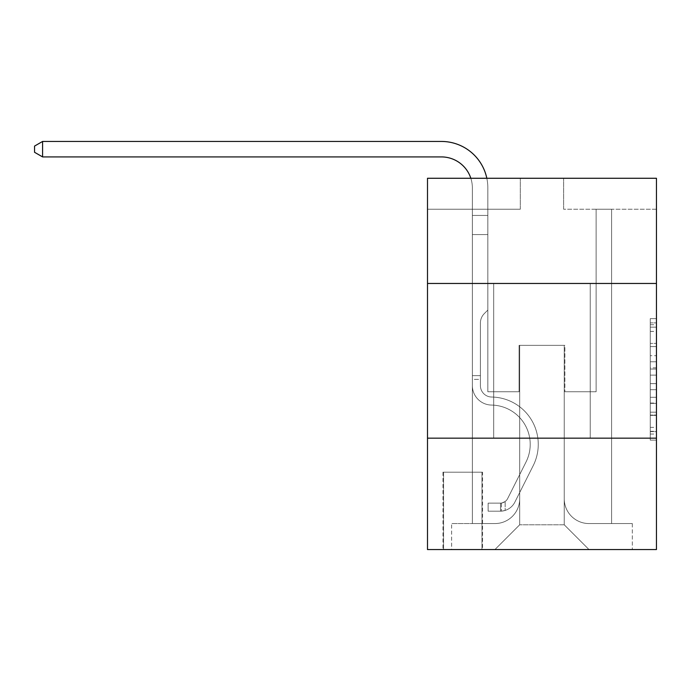 <?xml version="1.0" encoding="UTF-8"?>
<svg xmlns="http://www.w3.org/2000/svg" width="691" height="691" viewBox="0 0 691 691"><rect width="100%" height="100%" fill="white"/><g stroke="black" fill="none" stroke-linecap="round" stroke-linejoin="round"><path stroke-width="0.52" stroke-dasharray="3.46 2.59" d="M650.266 355.692L650.266 375.127L656.45 375.127L656.45 434.043L656.45 324.71L656.45 375.127L650.266 375.127L650.266 322.896L650.266 440.124L650.266 318.637L650.266 431.616L656.45 431.616L650.266 431.616L656.45 431.616L650.266 431.616L650.266 412.181L650.266 440.124L656.45 440.124L656.45 318.637L656.45 431.314L656.45 383.635L650.266 383.635L656.45 383.635L656.45 412.181L656.45 327.145L650.266 327.145L656.45 327.145L656.45 440.124L656.45 324.71L656.45 440.124L650.266 440.124L650.266 318.637L656.45 318.637L656.45 324.71L656.45 318.637L656.45 324.71L656.45 318.637L656.45 322.896L656.45 318.637L650.266 318.637L650.266 327.145L656.45 327.145L650.266 327.145L650.266 355.692L656.45 355.692M590.235 283.465L590.235 438.163L493.702 438.163L590.235 438.163L493.702 438.163L590.235 438.163L590.235 283.465L493.702 283.465L493.702 438.163L493.702 283.465L590.235 283.465M482.568 472.203L442.966 472.203L482.568 472.203L482.568 549.552L442.966 549.552L482.568 549.552M442.966 472.203L442.966 549.552M656.45 367.837L656.45 361.764L656.45 367.837L650.266 367.837L650.266 343.392L650.266 415.369L650.266 397.299L656.45 397.299L650.266 397.299L650.266 440.124L656.45 440.124L650.266 440.124L656.45 440.124L650.266 440.124L650.266 318.637L656.45 318.637L650.266 318.637L656.45 318.637L650.266 318.637L650.266 367.837L656.45 367.837M656.45 438.163L656.45 549.552L427.496 549.552L427.496 438.163L656.45 438.163L656.45 178.269L563.631 178.269L656.45 178.269L656.45 209.209L656.45 178.269L427.496 178.269L520.314 178.269L427.496 178.269L427.496 209.209L520.314 209.209L427.496 209.209L427.496 178.269L427.496 283.465L656.45 283.465L427.496 283.465L427.496 438.163L656.45 438.163L427.496 438.163M472.359 209.209L472.359 523.562L494.937 523.562A24.755 24.755 0 0 0 519.692 498.807L519.692 345.345L519.692 524.797L519.692 345.345L519.692 524.797L519.692 345.345L564.245 345.345L564.245 498.807A24.755 24.755 0 0 0 589 523.562L611.587 523.562L611.587 209.209L611.587 523.562L611.587 209.209L611.587 523.562L611.587 209.209L611.587 523.562L611.587 209.209L611.587 523.562L611.587 209.209L611.587 523.562L611.587 209.209L611.587 523.562L611.587 209.209L611.587 523.562L632.317 523.562L589 523.562L611.587 523.562L589 523.562L611.587 523.562L589 523.562L611.587 523.562L589 523.562L611.587 523.562L589 523.562L611.587 523.562L589 523.562L611.587 523.562L611.587 209.209L596.117 209.209L611.587 209.209L596.117 209.209L611.587 209.209L596.117 209.209L611.587 209.209L596.117 209.209L611.587 209.209L596.117 209.209L611.587 209.209L596.117 209.209L611.587 209.209L596.117 209.209L611.587 209.209L596.117 209.209L611.587 209.209L611.587 523.562L589 523.562A24.755 24.755 0 0 1 564.245 498.807A24.755 24.755 0 0 0 589 523.562A24.755 24.755 0 0 1 564.245 498.807A24.755 24.755 0 0 0 589 523.562A24.755 24.755 0 0 1 564.245 498.807A24.755 24.755 0 0 0 589 523.562A24.755 24.755 0 0 1 564.245 498.807A24.755 24.755 0 0 0 589 523.562A24.755 24.755 0 0 1 564.245 498.807A24.755 24.755 0 0 0 589 523.562A24.755 24.755 0 0 1 564.245 498.807A24.755 24.755 0 0 0 589 523.562A24.755 24.755 0 0 1 564.245 498.807L564.245 345.345L564.245 524.797L519.692 524.797L564.245 524.797L589 549.552L632.317 549.552L494.937 549.552L589 549.552L564.245 524.797L589 549.552L564.245 524.797L564.245 345.345L564.245 524.797L564.245 345.345L519.079 345.345L519.079 391.754L487.829 391.754L487.829 209.209L472.359 209.209L472.359 523.562L494.937 523.562A24.755 24.755 0 0 0 519.692 498.807L519.692 345.345L519.079 345.345L519.079 391.754L487.829 391.754L487.829 209.209L472.359 209.209L472.359 523.562L494.937 523.562L451.629 523.562L494.937 523.562L472.359 523.562L472.359 209.209L472.359 523.562L472.359 209.209L472.359 523.562L472.359 209.209L472.359 523.562L472.359 209.209L472.359 523.562L472.359 209.209L472.359 523.562L472.359 209.209L487.829 209.209L472.359 209.209L487.829 209.209L472.359 209.209L487.829 209.209L472.359 209.209L487.829 209.209L472.359 209.209L487.829 209.209L472.359 209.209L487.829 209.209L472.359 209.209L487.829 209.209L472.359 209.209L472.359 523.562L472.359 209.209M519.692 498.807L519.692 345.345L519.079 345.345L519.079 391.754L487.829 391.754L487.829 209.209L487.829 391.754L487.829 209.209L487.829 391.754L487.829 209.209L487.829 391.754L487.829 209.209L487.829 391.754L487.829 209.209L487.829 391.754L487.829 209.209L487.829 391.754L487.829 209.209L487.829 391.754L519.079 391.754L487.829 391.754L519.079 391.754L487.829 391.754L519.079 391.754L487.829 391.754L519.079 391.754L487.829 391.754L519.079 391.754L487.829 391.754L519.079 391.754L487.829 391.754L519.079 391.754L519.079 345.345L519.079 391.754L519.079 345.345L519.079 391.754L519.079 345.345L519.079 391.754L519.079 345.345L519.079 391.754L519.079 345.345L519.079 391.754L519.079 345.345L519.079 391.754L519.079 345.345L519.692 345.345L519.079 345.345L519.692 345.345L519.079 345.345L519.692 345.345L519.079 345.345L519.692 345.345L519.079 345.345L519.692 345.345L519.079 345.345L519.692 345.345L519.079 345.345L519.692 345.345L519.692 498.807A24.755 24.755 0 0 1 494.937 523.562A24.755 24.755 0 0 0 519.692 498.807A24.755 24.755 0 0 1 494.937 523.562A24.755 24.755 0 0 0 519.692 498.807A24.755 24.755 0 0 1 494.937 523.562A24.755 24.755 0 0 0 519.692 498.807A24.755 24.755 0 0 1 494.937 523.562A24.755 24.755 0 0 0 519.692 498.807A24.755 24.755 0 0 1 494.937 523.562A24.755 24.755 0 0 0 519.692 498.807A24.755 24.755 0 0 1 494.937 523.562A24.755 24.755 0 0 0 519.692 498.807M656.45 209.209L563.631 209.209L656.45 209.209M443.579 549.552L481.947 549.552L443.579 549.552L443.579 472.203L481.947 472.203L481.947 549.552L481.947 472.203L443.579 472.203L443.579 549.552M451.629 549.552L494.937 549.552L519.692 524.797L494.937 549.552L519.692 524.797L494.937 549.552L451.629 549.552L451.629 523.562L451.629 549.552M564.867 345.345L564.245 345.345L564.867 345.345L564.245 345.345L564.867 345.345L564.245 345.345L564.867 345.345L564.245 345.345L564.867 345.345L564.245 345.345L564.867 345.345L564.245 345.345L564.867 345.345L564.245 345.345L564.867 345.345L564.245 345.345L564.867 345.345L564.867 391.754L564.867 345.345M563.631 209.209L563.631 178.269L563.631 209.209M520.314 209.209L520.314 178.269L520.314 209.209M632.317 523.562L632.317 549.552L632.317 523.562M596.117 209.209L596.117 391.754L564.867 391.754L596.117 391.754L564.867 391.754L596.117 391.754L564.867 391.754L596.117 391.754L564.867 391.754L596.117 391.754L564.867 391.754L596.117 391.754L564.867 391.754L596.117 391.754L564.867 391.754L596.117 391.754L564.867 391.754L596.117 391.754L596.117 209.209M656.45 283.465L427.496 283.465M650.266 375.127L656.45 375.127L650.266 375.127M650.266 322.896L650.266 318.637L650.266 322.896L656.45 322.896L650.266 322.896M650.266 415.066L650.266 389.707L650.266 415.066L656.45 415.066L650.266 415.066M650.266 389.707L650.266 383.635L656.45 383.635L650.266 383.635L650.266 389.707L656.45 389.707L650.266 389.707M650.266 343.392L650.266 327.145L650.266 343.392L656.45 343.392L650.266 343.392M650.266 318.637L656.45 318.637L650.266 318.637L650.266 324.71L650.266 318.637L656.45 318.637M650.266 440.124L656.45 440.124L650.266 440.124L650.266 434.043L650.266 440.124M472.359 379.376L472.359 187.857A30.94 30.94 -37 0 0 441.411 156.917L42.592 156.917L42.592 141.448L441.411 141.448A46.409 46.409 143 0 1 487.829 187.857L487.829 234.577L472.359 234.577L472.359 187.857A30.94 30.94 -37 0 0 470.83 178.269A30.94 30.94 -37 0 1 472.359 187.857A30.94 30.94 -37 0 0 441.411 156.917L42.592 156.917L34.55 152.279L34.55 146.086L34.55 152.279L42.592 156.917L42.592 141.448L42.592 156.917L34.55 152.279L34.55 146.086L42.592 141.448L34.55 146.086L34.55 152.279L42.592 156.917L42.592 141.448L441.411 141.448A46.409 46.409 143 0 1 487.829 187.857L487.829 215.437L472.359 215.437L472.359 234.577L472.359 215.437L487.829 215.437L487.829 310.078L484.339 313.559A13.449 13.449 -37 0 0 480.4 323.068A13.449 13.449 143 0 1 484.339 313.559L487.829 310.078L487.829 234.577L472.359 234.577L472.359 187.857A30.94 30.94 -37 0 0 441.411 156.917L42.592 156.917L34.55 152.279L34.55 146.086L42.592 141.448L441.411 141.448A46.409 46.409 143 0 1 487.829 187.857L487.829 215.437L472.359 215.437L472.359 187.857A30.94 30.94 -37 0 0 470.83 178.269A30.94 30.94 -37 0 1 472.359 187.857A30.94 30.94 -37 0 0 441.411 156.917L42.592 156.917L42.592 141.448L42.592 156.917L34.55 152.279L42.592 156.917L42.592 141.448L34.55 146.086L34.55 152.279L34.55 146.086L42.592 141.448L441.411 141.448A46.409 46.409 143 0 1 487.829 187.857L487.829 234.577L487.829 215.437L472.359 215.437L472.359 234.577L472.359 215.437L487.829 215.437L487.829 234.577L472.359 234.577L472.359 187.857A30.94 30.94 -37 0 0 441.411 156.917L42.592 156.917L34.55 152.279L42.592 156.917L42.592 141.448L441.411 141.448A46.409 46.409 143 0 1 487.829 187.857L487.829 215.437L472.359 215.437L472.359 187.857A30.94 30.94 -37 0 0 470.83 178.269A30.94 30.94 -37 0 1 472.359 187.857A30.94 30.94 -37 0 0 441.411 156.917L42.592 156.917L34.55 152.279L34.55 146.086L34.55 152.279L42.592 156.917L42.592 141.448L42.592 156.917L34.55 152.279L34.55 146.086L42.592 141.448L34.55 146.086L34.55 152.279L42.592 156.917L42.592 141.448L441.411 141.448A46.409 46.409 143 0 1 487.829 187.857L487.829 310.078L484.339 313.559A13.449 13.449 -37 0 0 480.4 323.068A13.449 13.449 143 0 1 484.339 313.559L487.829 310.078L487.829 234.577L472.359 234.577L472.359 215.437L472.359 234.577L472.359 215.437L487.829 215.437L472.359 215.437L472.359 187.857A30.94 30.94 -37 0 0 441.411 156.917L42.592 156.917L441.411 156.917L42.592 156.917L42.592 141.448L441.411 141.448A46.409 46.409 143 0 1 487.829 187.857L487.829 234.577L487.829 215.437L472.359 215.437L472.359 187.857A30.94 30.94 -37 0 0 470.83 178.269A30.94 30.94 -37 0 1 472.359 187.857A30.94 30.94 -37 0 0 441.411 156.917L42.592 156.917L42.592 141.448L34.55 146.086L42.592 141.448L441.411 141.448A46.409 46.409 143 0 1 487.829 187.857L487.829 234.577L472.359 234.577L472.359 385.587A19.495 19.495 -37 0 0 491.543 405.073A19.495 19.495 143 0 1 472.359 385.587L472.359 234.577L472.359 385.587A19.495 19.495 -37 0 0 491.543 405.073A19.495 19.495 143 0 1 472.359 385.587L472.359 234.577L487.829 234.577L487.829 310.078L484.339 313.559A13.449 13.449 -37 0 0 480.4 323.068A13.449 13.449 143 0 1 484.339 313.559L487.829 310.078L487.829 215.437L472.359 215.437L472.359 385.587A19.495 19.495 -37 0 0 491.543 405.073A19.495 19.495 143 0 1 472.359 385.587L472.359 234.577L487.829 234.577L487.829 310.078L484.339 313.559A13.449 13.449 -37 0 0 480.4 323.068A13.449 13.449 143 0 1 484.339 313.559L487.829 310.078L487.829 234.577L472.359 234.577L472.359 385.587A19.495 19.495 -37 0 0 491.543 405.073A39.292 39.292 143 0 1 526.024 462.011A39.292 39.292 -37 0 0 491.543 405.073A19.495 19.495 143 0 1 472.359 385.587L472.359 234.577L487.829 234.577L487.829 215.437L487.829 310.078L484.339 313.559A13.449 13.449 -37 0 0 480.4 323.068A13.449 13.449 143 0 1 484.339 313.559L487.829 310.078L487.829 234.577L472.359 234.577L472.359 385.587A19.495 19.495 -37 0 0 491.543 405.073A19.495 19.495 143 0 1 472.359 385.587L472.359 215.437L487.829 215.437L472.359 215.437L472.359 187.857L472.359 215.437L487.829 215.437L487.829 187.857L487.829 234.577L472.359 234.577L487.829 234.577L487.829 310.078L484.339 313.559A13.449 13.449 -37 0 0 480.4 323.068A13.449 13.449 143 0 1 484.339 313.559L487.829 310.078L487.829 187.857L487.829 215.437L472.359 215.437L472.359 187.857L472.359 385.587A19.495 19.495 -37 0 0 491.543 405.073A19.495 19.495 143 0 1 472.359 385.587L472.359 234.577L487.829 234.577L487.829 310.078L484.339 313.559A13.449 13.449 -37 0 0 480.4 323.068A13.449 13.449 143 0 1 484.339 313.559L487.829 310.078L487.829 234.577L472.359 234.577L472.359 385.587A19.495 19.495 -37 0 0 491.543 405.073A39.292 39.292 143 0 1 526.024 462.011A39.292 39.292 -37 0 0 491.543 405.073A19.495 19.495 143 0 1 472.359 385.587L472.359 187.857L472.359 215.437L487.829 215.437L487.829 187.857L487.829 234.577L472.359 234.577L487.829 234.577L487.829 310.078L484.339 313.559A13.449 13.449 -37 0 0 480.4 323.068A13.449 13.449 143 0 1 484.339 313.559L487.829 310.078L487.829 187.857L487.829 215.437L472.359 215.437L472.359 187.857L472.359 385.587L472.359 379.376L480.4 379.376L480.4 375.671L472.359 375.671L480.4 375.671L480.4 385.587L480.4 323.068L480.4 385.587A11.445 11.445 -37 0 0 491.664 397.031A11.445 11.445 143 0 1 480.4 385.587L480.4 323.068L480.4 385.587L480.4 375.671L472.359 375.671L480.4 375.671L480.4 385.587A11.445 11.445 -37 0 0 491.664 397.031A11.445 11.445 143 0 1 480.4 385.587L480.4 323.068L480.4 385.587A11.445 11.445 -37 0 0 491.664 397.031A11.445 11.445 143 0 1 480.4 385.587L480.4 323.068L480.4 385.587L480.4 375.671L472.359 375.671L480.4 375.671L480.4 385.587A11.445 11.445 -37 0 0 491.664 397.031A47.342 47.342 143 0 1 533.219 465.622A47.342 47.342 -37 0 0 491.664 397.031A11.445 11.445 143 0 1 480.4 385.587L480.4 323.068L480.4 385.587A11.445 11.445 -37 0 0 491.664 397.031A11.445 11.445 143 0 1 480.4 385.587L480.4 323.068L480.4 385.587L480.4 375.671L472.359 375.671L480.4 375.671L480.4 385.587A11.445 11.445 -37 0 0 491.664 397.031A11.445 11.445 143 0 1 480.4 385.587L480.4 323.068L480.4 385.587A11.445 11.445 -37 0 0 491.664 397.031A47.342 47.342 143 0 1 533.219 465.622A47.342 47.342 -37 0 0 491.664 397.031A11.445 11.445 143 0 1 480.4 385.587L480.4 323.068L480.4 385.587L480.4 379.376L472.359 379.376M500.509 511.185A16.403 16.403 -37 0 0 514.855 502.15L533.219 465.622A47.342 47.342 -37 0 0 491.664 397.031A11.445 11.445 143 0 1 480.4 385.587A11.445 11.445 -37 0 0 491.664 397.031A11.445 11.445 143 0 1 480.4 385.587A11.445 11.445 143 0 0 491.664 397.031A47.342 47.342 143 0 1 533.219 465.622L514.855 502.15L533.219 465.622A47.342 47.342 -37 0 0 491.664 397.031A11.445 11.445 143 0 1 480.4 385.587A11.445 11.445 143 0 0 491.664 397.031A47.342 47.342 143 0 1 533.219 465.622A47.342 47.342 -37 0 0 491.664 397.031A11.445 11.445 143 0 1 480.4 385.587A11.445 11.445 143 0 0 491.664 397.031A11.445 11.445 143 0 1 480.4 385.587A11.445 11.445 143 0 0 491.664 397.031A47.342 47.342 143 0 1 533.219 465.622A47.342 47.342 -37 0 0 491.664 397.031A11.445 11.445 143 0 1 480.4 385.587A11.445 11.445 143 0 0 491.664 397.031A47.342 47.342 143 0 1 533.219 465.622L514.855 502.15L533.219 465.622A47.342 47.342 -37 0 0 491.664 397.031A11.445 11.445 143 0 1 480.4 385.587A11.445 11.445 143 0 0 491.664 397.031A11.445 11.445 143 0 1 480.4 385.587A11.445 11.445 143 0 0 491.664 397.031A47.342 47.342 143 0 1 533.219 465.622A47.342 47.342 -37 0 0 491.664 397.031A11.445 11.445 143 0 1 480.4 385.587A11.445 11.445 143 0 0 491.664 397.031A47.342 47.342 143 0 1 533.219 465.622A47.342 47.342 -37 0 0 491.664 397.031A47.342 47.342 -37 0 1 533.219 465.622L514.855 502.15A16.403 16.403 143 0 1 505.156 510.424A16.403 16.403 -37 0 0 514.855 502.15L533.219 465.622A47.342 47.342 -37 0 0 491.664 397.031A47.342 47.342 -37 0 1 533.219 465.622L514.855 502.15L533.219 465.622A47.342 47.342 -37 0 0 491.664 397.031A47.342 47.342 -37 0 1 533.219 465.622A47.342 47.342 -37 0 0 491.664 397.031A47.342 47.342 -37 0 1 533.219 465.622L514.855 502.15L533.219 465.622A47.342 47.342 -37 0 0 491.664 397.031A47.342 47.342 -37 0 1 533.219 465.622L514.855 502.15A16.403 16.403 143 0 1 505.156 510.424C500.388 511.435 500.388 511.435 505.156 510.424C500.388 511.435 500.388 511.435 505.156 510.424A16.403 16.403 -37 0 0 514.855 502.15L533.219 465.622A47.342 47.342 -37 0 0 491.664 397.031A47.342 47.342 -37 0 1 533.219 465.622A47.342 47.342 -37 0 0 491.664 397.031A47.342 47.342 -37 0 1 533.219 465.622L514.855 502.15L533.219 465.622A47.342 47.342 -37 0 0 491.664 397.031A47.342 47.342 -37 0 1 533.219 465.622L514.855 502.15A16.403 16.403 143 0 1 505.156 510.424C500.388 511.435 500.388 511.435 505.156 510.424C500.388 511.435 500.388 511.435 505.156 510.424A16.403 16.403 -37 0 0 514.855 502.15L533.219 465.622L514.855 502.15A16.403 16.403 143 0 1 505.156 510.424C500.388 511.435 500.388 511.435 505.156 510.424C500.388 511.435 500.388 511.435 505.156 510.424A16.403 16.403 -37 0 0 514.855 502.15L533.219 465.622L514.855 502.15A16.403 16.403 143 0 1 505.156 510.424C500.388 511.435 500.388 511.435 505.156 510.424C500.388 511.435 500.388 511.435 505.156 510.424A16.403 16.403 -37 0 0 514.855 502.15L533.219 465.622L514.855 502.15A16.403 16.403 143 0 1 505.156 510.424C500.388 511.435 500.388 511.435 505.156 510.424C500.388 511.435 500.388 511.435 505.156 510.424A16.403 16.403 -37 0 0 514.855 502.15L533.219 465.622L514.855 502.15A16.403 16.403 143 0 1 505.156 510.424C500.388 511.435 500.388 511.435 505.156 510.424C500.388 511.435 500.388 511.435 505.156 510.424A16.403 16.403 -37 0 0 514.855 502.15L533.219 465.622L514.855 502.15A16.403 16.403 143 0 1 505.156 510.424C500.388 511.435 500.388 511.435 505.156 510.424C500.388 511.435 500.388 511.435 505.156 510.424A16.403 16.403 -37 0 0 514.855 502.15A16.403 16.403 -37 0 1 500.509 511.185L500.509 503.134A8.352 8.352 -37 0 0 507.669 498.539L526.024 462.011A39.292 39.292 -37 0 0 491.543 405.073A19.495 19.495 143 0 1 472.359 385.587A19.495 19.495 -37 0 0 491.543 405.073A19.495 19.495 143 0 1 472.359 385.587A19.495 19.495 143 0 0 491.543 405.073A39.292 39.292 143 0 1 526.024 462.011L507.669 498.539L526.024 462.011A39.292 39.292 -37 0 0 491.543 405.073A19.495 19.495 143 0 1 472.359 385.587A19.495 19.495 143 0 0 491.543 405.073A39.292 39.292 143 0 1 526.024 462.011A39.292 39.292 -37 0 0 491.543 405.073A19.495 19.495 143 0 1 472.359 385.587A19.495 19.495 143 0 0 491.543 405.073A19.495 19.495 143 0 1 472.359 385.587A19.495 19.495 143 0 0 491.543 405.073A39.292 39.292 143 0 1 526.024 462.011A39.292 39.292 -37 0 0 491.543 405.073A19.495 19.495 143 0 1 472.359 385.587A19.495 19.495 143 0 0 491.543 405.073A39.292 39.292 143 0 1 526.024 462.011L507.669 498.539L526.024 462.011A39.292 39.292 -37 0 0 491.543 405.073A19.495 19.495 143 0 1 472.359 385.587A19.495 19.495 143 0 0 491.543 405.073A19.495 19.495 143 0 1 472.359 385.587A19.495 19.495 143 0 0 491.543 405.073A39.292 39.292 143 0 1 526.024 462.011A39.292 39.292 -37 0 0 491.543 405.073A19.495 19.495 143 0 1 472.359 385.587A19.495 19.495 143 0 0 491.543 405.073A39.292 39.292 143 0 1 526.024 462.011A39.292 39.292 -37 0 0 491.543 405.073A39.292 39.292 -37 0 1 526.024 462.011L507.669 498.539A8.352 8.352 143 0 1 505.156 501.519C500.465 503.67 500.465 503.67 505.156 501.519C500.465 503.67 500.465 503.67 505.156 501.519A8.352 8.352 -37 0 0 507.669 498.539L526.024 462.011A39.292 39.292 -37 0 0 491.543 405.073A39.292 39.292 -37 0 1 526.024 462.011L507.669 498.539L526.024 462.011A39.292 39.292 -37 0 0 491.543 405.073A39.292 39.292 -37 0 1 526.024 462.011A39.292 39.292 -37 0 0 491.543 405.073A39.292 39.292 -37 0 1 526.024 462.011L507.669 498.539L526.024 462.011A39.292 39.292 -37 0 0 491.543 405.073A39.292 39.292 -37 0 1 526.024 462.011L507.669 498.539A8.352 8.352 143 0 1 505.156 501.519C500.465 503.67 500.465 503.67 505.156 501.519C500.465 503.67 500.465 503.67 505.156 501.519A8.352 8.352 -37 0 0 507.669 498.539L526.024 462.011A39.292 39.292 -37 0 0 491.543 405.073A39.292 39.292 -37 0 1 526.024 462.011A39.292 39.292 -37 0 0 491.543 405.073A39.292 39.292 -37 0 1 526.024 462.011L507.669 498.539L526.024 462.011A39.292 39.292 -37 0 0 491.543 405.073A39.292 39.292 -37 0 1 526.024 462.011L507.669 498.539A8.352 8.352 143 0 1 505.156 501.519C500.465 503.67 500.465 503.67 505.156 501.519C500.465 503.67 500.465 503.67 505.156 501.519A8.352 8.352 -37 0 0 507.669 498.539L526.024 462.011L507.669 498.539A8.352 8.352 143 0 1 505.156 501.519C500.465 503.67 500.465 503.67 505.156 501.519C500.465 503.67 500.465 503.67 505.156 501.519A8.352 8.352 -37 0 0 507.669 498.539L526.024 462.011L507.669 498.539A8.352 8.352 143 0 1 505.156 501.519C500.465 503.67 500.465 503.67 505.156 501.519C500.465 503.67 500.465 503.67 505.156 501.519A8.352 8.352 -37 0 0 507.669 498.539L526.024 462.011L507.669 498.539A8.352 8.352 143 0 1 505.156 501.519C500.465 503.67 500.465 503.67 505.156 501.519C500.465 503.67 500.465 503.67 505.156 501.519A8.352 8.352 -37 0 0 507.669 498.539L526.024 462.011L507.669 498.539A8.352 8.352 143 0 1 505.156 501.519C500.465 503.67 500.465 503.67 505.156 501.519C500.465 503.67 500.465 503.67 505.156 501.519A8.352 8.352 -37 0 0 507.669 498.539L526.024 462.011L507.669 498.539A8.352 8.352 143 0 1 505.156 501.519C500.465 503.67 500.465 503.67 505.156 501.519C500.465 503.67 500.465 503.67 505.156 501.519A8.352 8.352 -37 0 0 507.669 498.539A8.352 8.352 -37 0 1 500.509 503.134L500.509 511.185L488.131 511.185L500.509 511.185A16.403 16.403 -37 0 0 514.855 502.15A16.403 16.403 -37 0 1 500.509 511.185L500.509 503.134L488.131 503.143L500.509 503.134A8.352 8.352 -37 0 0 507.669 498.539A8.352 8.352 -37 0 1 500.509 503.134L500.509 511.185L488.131 511.185L488.131 503.143L488.131 511.185L500.509 511.185A16.403 16.403 -37 0 0 514.855 502.15A16.403 16.403 -37 0 1 500.509 511.185L500.509 503.134L488.131 503.143L500.509 503.134A8.352 8.352 -37 0 0 507.669 498.539A8.352 8.352 -37 0 1 500.509 503.134L500.509 511.185L488.131 511.185L488.131 503.143L488.131 511.185L500.509 511.185A16.403 16.403 -37 0 0 514.855 502.15A16.403 16.403 -37 0 1 500.509 511.185L500.509 503.134L488.131 503.143L500.509 503.134A8.352 8.352 -37 0 0 507.669 498.539A8.352 8.352 -37 0 1 500.509 503.134L500.509 511.185L488.131 511.185L488.131 503.143L488.131 511.185L500.509 511.185A16.403 16.403 -37 0 0 514.855 502.15A16.403 16.403 -37 0 1 500.509 511.185L500.509 503.134L488.131 503.143L500.509 503.134A8.352 8.352 -37 0 0 507.669 498.539A8.352 8.352 -37 0 1 500.509 503.134L500.509 511.185L488.131 511.185L488.131 503.143L488.131 511.185L500.509 511.185A16.403 16.403 -37 0 0 514.855 502.15A16.403 16.403 -37 0 1 500.509 511.185L500.509 503.134L488.131 503.143L500.509 503.134A8.352 8.352 -37 0 0 507.669 498.539A8.352 8.352 -37 0 1 500.509 503.134L500.509 511.185L488.131 511.185L488.131 503.143L488.131 511.185L500.509 511.185A16.403 16.403 -37 0 0 514.855 502.15A16.403 16.403 -37 0 1 500.509 511.185L500.509 503.134L488.131 503.143L500.509 503.134A8.352 8.352 -37 0 0 507.669 498.539A8.352 8.352 -37 0 1 500.509 503.134L500.509 511.185L488.131 511.185L488.131 503.143L488.131 511.185L500.509 511.185A16.403 16.403 -37 0 0 514.855 502.15A16.403 16.403 -37 0 1 500.509 511.185L500.509 503.134L488.131 503.143L500.509 503.134A8.352 8.352 -37 0 0 507.669 498.539A8.352 8.352 -37 0 1 500.509 503.134L500.509 511.185L488.131 511.185L488.131 503.143L488.131 511.185L500.509 511.185M441.411 141.448L42.592 141.448L441.411 141.448L42.592 141.448L42.592 156.917L441.411 156.917L42.592 156.917L441.411 156.917L42.592 156.917L42.592 141.448L441.411 141.448L42.592 141.448L34.55 146.086L34.55 152.279L34.55 146.086L42.592 141.448L34.55 146.086L42.592 141.448L34.55 146.086L42.592 141.448L441.411 141.448A46.409 46.409 143 0 1 487.829 187.857A46.409 46.409 143 0 0 441.411 141.448A46.409 46.409 143 0 1 487.829 187.857A46.409 46.409 143 0 0 441.411 141.448A46.409 46.409 143 0 1 487.829 187.857A46.409 46.409 143 0 0 441.411 141.448A46.409 46.409 143 0 1 487.829 187.857A46.409 46.409 143 0 0 486.827 178.269M42.592 156.917L34.55 152.279L34.55 146.086L34.55 152.279L42.592 156.917L441.411 156.917M488.131 503.143L500.198 503.143L488.131 503.143L488.131 511.185L488.131 503.143M505.156 510.424C500.388 511.435 500.388 511.435 505.156 510.424C500.388 511.435 500.388 511.435 505.156 510.424L505.156 501.519L505.156 510.424M650.266 412.181L656.45 412.181L650.266 412.181M650.266 403.069L656.45 403.069M650.266 346.58L656.45 346.58L650.266 346.58M650.266 324.71L656.45 324.71M650.266 434.043L656.45 434.043M650.266 427.366L656.45 427.366M650.266 331.395L656.45 331.395M650.266 369.054L656.45 369.054L650.266 369.054M650.266 403.371L656.45 403.371L650.266 403.371M650.266 415.369L656.45 415.369L650.266 415.369M650.266 361.764L656.45 361.764L650.266 361.764M650.266 431.314L656.45 431.314M650.266 431.616L656.45 431.616M650.266 327.145L656.45 327.145M501.441 503.048L501.441 511.141L501.441 503.048"/><path stroke-width="1.04" d="M656.45 283.465L656.45 178.269L427.496 178.269L427.496 283.465L656.45 283.465L656.45 549.552L427.496 549.552L427.496 283.465M656.45 438.163L427.496 438.163M441.411 156.917A30.94 30.94 -37 0 1 470.83 178.269A30.94 30.94 -37 0 0 441.411 156.917A30.94 30.94 -37 0 1 470.83 178.269A30.94 30.94 -37 0 0 441.411 156.917A30.94 30.94 -37 0 1 470.83 178.269A30.94 30.94 -37 0 0 441.411 156.917A30.94 30.94 -37 0 1 470.83 178.269A30.94 30.94 -37 0 0 441.411 156.917L42.592 156.917L34.55 152.279L34.55 146.086L42.592 141.448L441.411 141.448A46.409 46.409 143 0 1 486.827 178.269M42.592 156.917L42.592 141.448L441.411 141.448"/></g></svg>
